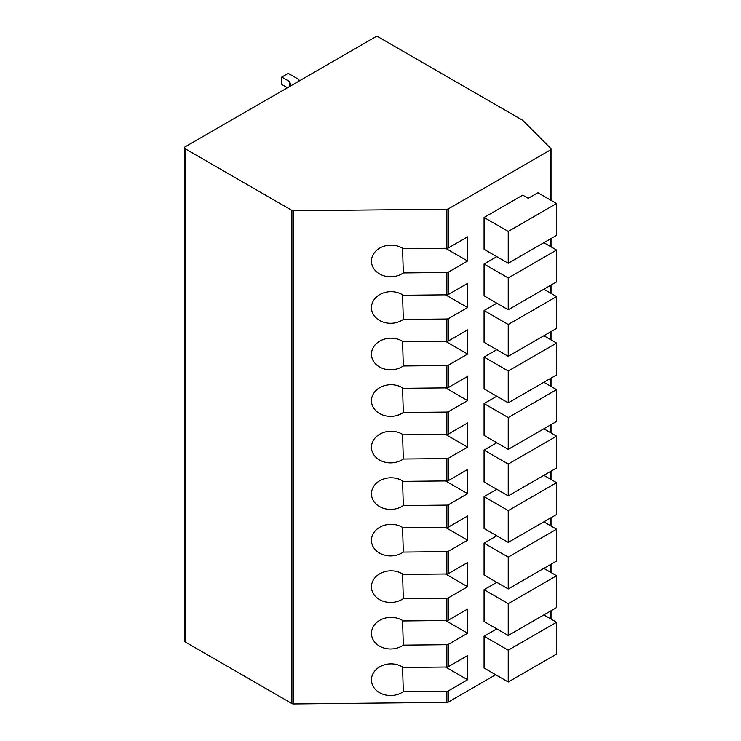 <?xml version="1.0" encoding="UTF-8"?>
<svg xmlns="http://www.w3.org/2000/svg" width="741" height="741" viewBox="0 0 741 741"><rect width="100%" height="100%" fill="white"/><g stroke="black" fill="none" stroke-linecap="round" stroke-linejoin="round"><path stroke-width="1.11" d="M293.556 210.768L293.556 703.95A2.279 1.315 180 0 1 291.898 703.561L185.083 641.891A2.279 1.315 180 0 1 184.416 640.965L184.416 147.783A2.279 1.315 0 0 0 185.083 148.709L291.898 210.379A2.279 1.315 0 0 0 293.556 210.768L446.869 209.203A2.279 1.315 0 0 0 448.444 208.823L550.35 149.988A2.279 1.315 0 0 0 551.017 149.052A2.279 1.315 0 0 0 550.72 148.395L522.887 120.487A2.279 1.315 180 0 0 522.525 120.209L378.494 37.05A2.279 1.315 0 0 0 375.27 37.05L185.083 146.848A2.279 1.315 0 0 0 184.416 147.783M293.556 703.95L446.869 702.385A2.279 1.315 180 0 0 448.444 702.005L495.664 674.745M445.573 620.513L467.617 633.24L448.444 644.309L448.444 666.641L467.617 655.572L467.617 679.766L448.444 690.834A2.279 1.315 180 0 1 446.869 691.223L403.299 691.668L402.548 666.983M467.617 633.24L467.617 609.046L448.444 620.115A2.279 1.315 180 0 1 446.869 620.504L403.299 620.949A19.377 15.82 178.2 0 0 382.43 618.994A19.377 15.82 178.2 0 0 371.454 633.759A19.377 15.82 178.2 0 0 382.875 647.68A19.377 15.82 178.2 0 0 403.299 645.142L446.869 644.698L446.869 667.03L403.299 667.474A19.377 15.82 178.2 0 0 382.43 665.52A19.377 15.82 178.2 0 0 371.454 680.284A19.377 15.82 178.2 0 0 382.875 694.206A19.377 15.82 178.2 0 0 403.299 691.668M446.869 598.172A2.279 1.315 180 0 0 448.444 597.783L467.617 586.715L467.617 562.521L448.444 573.59A2.279 1.315 180 0 1 446.869 573.969L403.299 574.414A19.377 15.82 178.2 0 0 382.43 572.469A19.377 15.82 178.2 0 0 371.454 587.233A19.377 15.82 178.2 0 0 382.875 601.146A19.377 15.82 178.2 0 0 403.299 598.608L446.869 598.172L446.869 620.504M446.869 551.637A2.279 1.315 180 0 0 448.444 551.258L467.617 540.189L467.617 515.995L448.444 527.064A2.279 1.315 180 0 1 446.869 527.444L403.299 527.888A19.377 15.82 178.2 0 0 382.43 525.943A19.377 15.82 178.2 0 0 371.454 540.708A19.377 15.82 178.2 0 0 382.875 554.62A19.377 15.82 178.2 0 0 403.299 552.082L446.869 551.637L446.869 573.969M446.869 505.112A2.279 1.315 180 0 0 448.444 504.732L467.617 493.663L467.617 469.47L448.444 480.538A2.279 1.315 180 0 1 446.869 480.918L403.299 481.363A19.377 15.82 178.2 0 0 382.43 479.418A19.377 15.82 178.2 0 0 371.454 494.182A19.377 15.82 178.2 0 0 382.875 508.094A19.377 15.82 178.2 0 0 403.299 505.557L446.869 505.112L446.869 527.444M446.869 458.586A2.279 1.315 180 0 0 448.444 458.207L467.617 447.129L467.617 422.935L448.444 434.013A2.279 1.315 180 0 1 446.869 434.393L403.299 434.837A19.377 15.82 178.2 0 0 382.43 432.892A19.377 15.82 178.2 0 0 371.454 447.657A19.377 15.82 178.2 0 0 382.875 461.569A19.377 15.82 178.2 0 0 403.299 459.031L446.869 458.586L446.869 480.918M446.869 412.061A2.279 1.315 180 0 0 448.444 411.672L467.617 400.603L467.617 376.409L448.444 387.478A2.279 1.315 180 0 1 446.869 387.867L403.299 388.312A19.377 15.82 178.2 0 0 382.43 386.357A19.377 15.82 178.2 0 0 371.454 401.131A19.377 15.82 178.2 0 0 382.875 415.043A19.377 15.82 178.2 0 0 403.299 412.505L446.869 412.061L446.869 434.393M446.869 365.535A2.279 1.315 180 0 0 448.444 365.146L467.617 354.078L467.617 329.884L448.444 340.953A2.279 1.315 180 0 1 446.869 341.342L403.299 341.786A19.377 15.82 178.2 0 0 382.43 339.832A19.377 15.82 178.2 0 0 371.454 354.606A19.377 15.82 178.2 0 0 382.875 368.518A19.377 15.82 178.2 0 0 403.299 365.98L446.869 365.535L446.869 387.867M446.869 319.01A2.279 1.315 180 0 0 448.444 318.621L467.617 307.552L467.617 283.358L448.444 294.427A2.279 1.315 180 0 1 446.869 294.816L403.299 295.261A19.377 15.82 178.2 0 0 382.43 293.306A19.377 15.82 178.2 0 0 371.454 308.071A19.377 15.82 178.2 0 0 382.875 321.992A19.377 15.82 178.2 0 0 403.299 319.454L446.869 319.01L446.869 341.342M403.299 272.929L446.869 272.484A2.279 1.315 180 0 0 448.444 272.095L467.617 261.027L467.617 236.833L448.444 247.902A2.279 1.315 180 0 1 446.869 248.291L403.299 248.735A19.377 15.82 178.2 0 0 382.43 246.781A19.377 15.82 178.2 0 0 371.454 261.545A19.377 15.82 178.2 0 0 382.875 275.467A19.377 15.82 178.2 0 0 403.299 272.929L402.548 248.244M496.794 256.655L484.058 264.009L508.233 277.958L556.584 250.05L543.848 242.696M556.584 250.05L556.584 281.867L508.233 309.784L484.058 295.826L484.058 264.009M496.794 303.18L484.058 310.535L508.233 324.493L556.584 296.576L543.848 289.222M556.584 296.576L556.584 328.402L508.233 356.31L484.058 342.351L484.058 310.535M496.794 349.706L484.058 357.06L508.233 371.019L556.584 343.102L543.848 335.747M556.584 343.102L556.584 374.927L508.233 402.835L484.058 388.886L484.058 357.06M496.794 396.231L484.058 403.586L508.233 417.544L556.584 389.627L543.848 382.273M556.584 389.627L556.584 421.453L508.233 449.37L484.058 435.412L484.058 403.586M496.794 442.757L484.058 450.111L508.233 464.07L556.584 436.153L543.848 428.798M556.584 436.153L556.584 467.979L508.233 495.896L484.058 481.937L484.058 450.111M496.794 489.282L484.058 496.637L508.233 510.595L556.584 482.678L543.848 475.333M556.584 482.678L556.584 514.504L508.233 542.421L484.058 528.463L484.058 496.637M496.794 535.817L484.058 543.162L508.233 557.121L556.584 529.204L543.848 521.859M556.584 529.204L556.584 561.03L508.233 588.947L484.058 574.988L484.058 543.162M496.794 582.343L484.058 589.688L508.233 603.646L556.584 575.729L543.848 568.384M556.584 575.729L556.584 607.555L508.233 635.472L484.058 621.514L484.058 589.688M522.738 195.142L484.058 217.474L508.233 231.433L556.584 203.516L537.892 192.725L528.222 198.31L522.738 195.142M556.584 203.516L556.584 235.342L508.233 263.259L484.058 249.3L484.058 217.474M496.794 628.868L484.058 636.213L508.233 650.172L556.584 622.264L543.848 614.91M556.584 622.264L556.584 654.081L508.233 681.998L484.058 668.039L484.058 636.213M508.233 263.259L508.233 231.433M508.233 309.784L508.233 277.958M508.233 356.31L508.233 324.493M508.233 402.835L508.233 371.019M508.233 449.37L508.233 417.544M508.233 495.896L508.233 464.07M508.233 542.421L508.233 510.595M508.233 588.947L508.233 557.121M508.233 635.472L508.233 603.646M448.444 666.641A2.279 1.315 180 0 1 446.869 667.03M445.573 667.039L467.617 679.766M448.444 644.309A2.279 1.315 180 0 1 446.869 644.698M445.573 248.3L467.617 261.027M445.573 294.825L467.617 307.552M402.548 294.77L403.299 319.454M445.573 341.351L467.617 354.078M402.548 341.295L403.299 365.98M445.573 387.876L467.617 400.603M402.548 387.83L403.299 412.505M445.573 434.411L467.617 447.129M402.548 434.356L403.299 459.031M445.573 480.937L467.617 493.663M402.548 480.881L403.299 505.557M445.573 527.462L467.617 540.189M402.548 527.407L403.299 552.082M445.573 573.988L467.617 586.715M402.548 573.932L403.299 598.608M402.548 620.458L403.299 645.142M508.233 681.998L508.233 650.172M298.808 81.186A18.692 10.791 180 0 1 298.79 80.649A18.692 10.791 180 0 1 298.892 79.5L288.212 73.331L281.765 77.055L281.765 84.493L287.425 87.762M281.765 77.055L289.842 81.714A27.695 15.987 0 0 0 291.148 85.613M289.842 86.364L289.842 81.714M298.892 81.139L298.892 79.5M291.898 210.379L291.898 703.561M185.083 148.709L185.083 641.891M550.35 618.661L550.35 611.158M550.35 572.135L550.35 564.633M550.35 525.61L550.35 518.098M550.35 479.084L550.35 471.572M550.35 432.559L550.35 425.047M550.35 386.033L550.35 378.521M550.35 339.498L550.35 331.996M550.35 292.973L550.35 285.47M550.35 246.447L550.35 238.945M550.35 199.922L550.35 149.988M448.444 597.783L448.444 620.115M448.444 551.258L448.444 573.59M448.444 504.732L448.444 527.064M448.444 458.207L448.444 480.538M448.444 411.672L448.444 434.013M448.444 365.146L448.444 387.478M448.444 318.621L448.444 340.953M448.444 272.095L448.444 294.427M448.444 208.823L448.444 247.902M448.444 690.834L448.444 702.005M446.869 691.223L446.869 702.385M446.869 209.203L446.869 248.291M446.869 272.484L446.869 294.816M551.017 619.05L551.017 610.769M551.017 572.524L551.017 564.244M551.017 525.999L551.017 517.718M551.017 479.464L551.017 471.193M551.017 432.939L551.017 424.667M551.017 386.413L551.017 378.132M551.017 339.887L551.017 331.607M551.017 293.362L551.017 285.081M551.017 246.836L551.017 238.556M551.017 200.311L551.017 149.052"/></g></svg>
